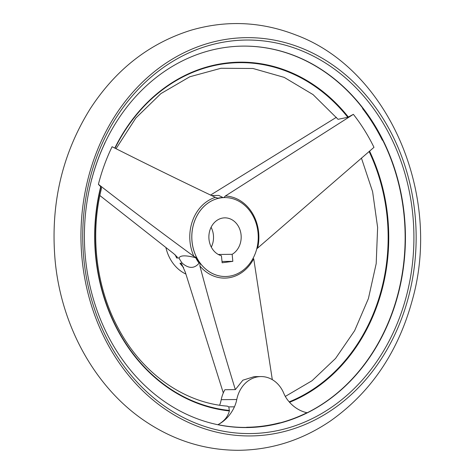 <?xml version="1.0" encoding="UTF-8"?>
<svg xmlns="http://www.w3.org/2000/svg" width="474" height="474" viewBox="0 0 474 474"><rect width="100%" height="100%" fill="white"/><g stroke="black" fill="none" stroke-linecap="round" stroke-linejoin="round"><path stroke-width="0.71" d="M246.723 427.566L246.658 427.424A190.589 160.39 -90.6 0 1 217.945 424.663A40.728 34.27 89.4 0 0 234.44 406.822A29.868 25.134 89.4 0 0 236.775 399.517A29.868 25.134 89.4 0 1 260.937 376.569L254.224 376.64L242.872 380.195L235.347 389.616L224.901 389.723A29.868 25.134 89.4 0 0 221.222 399.677L236.775 399.517M217.945 424.663C224.084 421.333 227.893 416.753 229.375 410.928L228.812 406.876L227.247 406.135C183.983 402.752 142.283 373.441 118.506 328.749C96.192 287.884 89.758 235.116 101.472 188.379L100.909 186.928A174.236 146.626 89.4 0 0 229.475 410.466M256.766 248.832L373.974 147.331A179.67 151.194 89.4 0 0 353.373 114.341L347.809 117.297L338.033 119.306L313.041 94.593L284.187 77.38L252.986 68.481L221.002 68.274L189.79 76.776L160.905 93.609L135.866 117.99L116.053 148.694M347.809 117.297A174.236 146.626 89.4 0 0 115.046 148.196M260.937 376.569A29.868 25.134 89.4 0 1 283.748 393.213A29.868 25.134 89.4 0 0 287.44 399.706A40.728 34.27 89.4 0 0 306.956 412.718A190.589 160.39 -90.6 0 1 279.547 423.009M98.408 184.315C129.023 208.169 160.852 232.189 193.902 256.387L196.793 257.779A39.466 33.216 89.4 0 1 192.006 241.473A39.466 33.216 89.4 0 1 218.431 198.333L215.38 197.356C179.711 180.357 145.281 163.477 112.089 146.721A179.67 151.194 89.4 0 0 98.408 184.315L100.909 186.928M246.77 427.566A190.738 160.514 89.4 0 0 279.571 423.158A190.738 160.514 89.4 0 0 382.607 139.978M362.563 108.552A190.358 160.194 -90.6 0 1 382.334 140.209L382.631 139.954A190.738 160.514 89.4 0 0 362.894 108.345L362.853 108.345A190.738 160.514 89.4 0 0 242.783 46.114M91.523 179.024L91.76 179.208A190.358 160.194 -90.6 0 1 104.89 143.13L104.636 143.006M219.616 405.223A29.868 25.134 89.4 0 0 221.222 399.677M246.628 427.258A190.429 160.253 89.4 0 0 279.518 422.844L279.571 423.158M223.301 392.934L185.298 272.159L181.921 264.599L179.972 263.254A39.466 33.216 89.4 0 0 183.604 267.472M210.503 195.104L336.392 117.303M196.793 257.779L195.715 257.738C185.897 255.16 180.321 255.237 178.988 257.969L176.684 257.992L177.294 257.109L173.757 253.685L99.86 195.531M353.373 114.341L225.351 196.017L223.894 197.599L222.97 197.551A39.526 33.257 89.4 0 0 217.762 198.209M195.715 257.738A39.526 33.257 89.4 0 0 199.098 263.159L200.081 263.04L199.892 265.985C210.948 307.537 222.768 348.751 235.347 389.616M272.313 379.668L253.72 258.757A41.06 34.555 89.4 0 1 199.892 265.985M211.428 195.531L218.781 195.436L222.97 197.551M199.098 263.159C194.393 268.752 188.788 268.776 182.271 263.224L179.972 263.254M165.971 247.855A39.466 33.216 89.4 0 0 185.802 274.013M211.303 247.12A19.203 16.157 89.4 0 0 211.096 227.265M232.835 261.346L232.142 254.319A19.203 16.157 -90.6 0 0 240.745 232.663A19.203 16.157 -90.6 0 0 224.83 217.85A19.203 16.157 -90.6 0 0 208.963 234.95A19.203 16.157 -90.6 0 0 221.441 255.753L222.134 262.78L232.835 261.346L222.004 261.458M232.142 254.319L218.277 254.461M85.474 258.235A190.738 160.514 89.4 0 0 246.895 427.566A190.738 160.514 89.4 0 0 405.412 235.169A190.738 160.514 89.4 0 0 242.919 46.114A190.738 160.514 89.4 0 0 85.474 258.235M82.079 259.142A199.151 167.595 89.4 0 0 348.591 397.011A199.151 167.595 89.4 0 0 314.985 54.249A199.151 167.595 89.4 0 0 82.079 259.142M83.833 258.881A196.775 165.592 89.4 0 0 347.164 395.103A196.775 165.592 89.4 0 0 313.96 56.436A196.775 165.592 89.4 0 0 83.833 258.881M289.176 401.857A174.236 146.626 89.4 0 0 369.086 151.502M178.988 257.969A39.466 33.216 89.4 0 0 182.271 263.224M192.041 241.473A39.466 33.216 89.4 0 0 225.44 276.514A39.466 33.216 89.4 0 0 258.241 236.704A39.466 33.216 89.4 0 0 224.617 197.581A39.466 33.216 89.4 0 0 192.041 241.473M228.812 406.876L234.44 406.822M100.707 186.691A174.728 147.041 89.4 0 0 229.375 410.928M348.337 117.025A174.728 147.041 89.4 0 0 114.803 148.072M289.561 402.29A174.728 147.041 89.4 0 0 369.548 151.105M257.702 247.825A41.06 34.555 89.4 0 0 225.351 196.017M224.617 197.581L224.581 197.581A39.466 33.216 89.4 0 0 224.581 197.581A39.466 33.216 89.4 0 0 223.894 197.599M200.081 263.04A39.466 33.216 89.4 0 0 225.405 276.514A39.466 33.216 89.4 0 0 225.423 276.514L225.44 276.514M223.094 197.605A39.466 33.216 89.4 0 0 217.969 198.262M215.38 197.356A41.06 34.555 89.4 0 0 193.902 256.387M195.993 257.791A39.466 33.216 89.4 0 0 199.281 263.052M175.184 254.805A39.466 33.216 89.4 0 0 176.684 257.992M55.126 260.528C50.238 204.626 62.011 153.937 90.433 108.451C116.029 69.287 149.535 43.211 190.957 30.241C226.258 19.973 261.168 21.531 295.681 34.916C388.727 69.186 442.473 195.063 412.161 300.623C397.959 352.36 370.733 392.46 330.485 420.93C302.139 440.18 271.401 449.968 238.262 450.3C205.201 450.199 174.42 440.672 145.927 421.712C95.612 388.39 61.259 326.633 55.126 260.528M285.312 396.424L312.076 380.705L335.551 358.463L354.641 330.668L368.411 298.561L376.196 263.615L377.624 227.437L372.611 191.697L361.413 158.043"/></g></svg>
